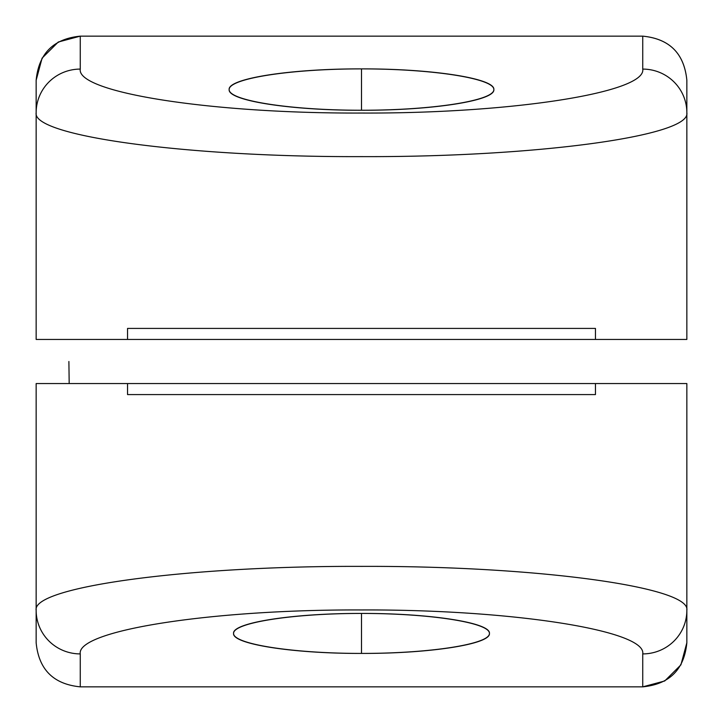 <?xml version="1.0" encoding="UTF-8"?>
<svg xmlns="http://www.w3.org/2000/svg" width="723" height="723" viewBox="0 0 723 723"><rect width="100%" height="100%" fill="white"/><g stroke="black" fill="none" stroke-linecap="round" stroke-linejoin="round"><path stroke-width="1.08" d="M42.115 58.111L58.274 42.024L80.262 36.15L642.738 36.15L80.262 36.15C53.439 38.798 38.735 53.502 36.15 80.262L42.07 58.202M80.262 36.15L80.262 69.092C76.358 92.661 212.237 113.701 361.5 113.041C510.763 113.701 646.642 92.661 642.738 69.092A44.112 43.588 180 0 1 686.85 112.68A44.112 43.588 180 0 0 642.738 69.092C646.642 92.661 510.763 113.701 361.5 113.041C212.237 113.701 76.358 92.661 80.262 69.092A44.112 43.588 180 0 0 36.15 112.68C31.649 136.249 188.839 157.28 361.5 156.62C534.161 157.28 691.351 136.249 686.85 112.68L686.85 80.262C684.265 53.502 669.561 38.798 642.738 36.15L642.738 69.092L642.738 36.15C669.561 38.798 684.265 53.502 686.85 80.262L686.85 339.439L595.454 339.439L595.454 328.414L127.546 328.414L127.546 339.439L595.454 339.439L36.15 339.439L36.15 80.262C38.735 53.502 53.439 38.798 80.262 36.15L80.262 69.092A44.112 43.588 180 0 0 36.15 112.68C31.649 136.249 188.839 157.28 361.5 156.62C534.161 157.28 691.351 136.249 686.85 112.68L686.85 339.439L595.454 339.439L595.454 328.414L127.546 328.414L127.546 339.439L36.15 339.439L36.15 112.634M361.5 110.248C432.318 110.33 494.369 100.633 493.845 89.571C494.369 78.509 432.318 68.812 361.5 68.893C290.682 68.812 228.631 78.509 229.155 89.571C228.631 100.633 290.682 110.33 361.5 110.248C432.246 110.483 495.327 100.624 493.845 89.571C495.327 78.518 432.246 68.658 361.5 68.893L361.5 110.248L361.5 68.893C290.754 68.658 227.673 78.518 229.155 89.571C227.673 100.624 290.754 110.483 361.5 110.248M361.5 653.42C429.887 653.646 490.872 644.112 489.435 633.429C490.872 622.747 429.887 613.212 361.5 613.438L361.5 653.42C429.95 653.502 489.941 644.121 489.435 633.429C489.941 622.729 429.95 613.357 361.5 613.438C293.05 613.357 233.059 622.729 233.565 633.429C233.059 644.121 293.05 653.502 361.5 653.42L361.5 613.438C293.113 613.212 232.128 622.747 233.565 633.429C232.128 644.112 293.113 653.646 361.5 653.42M642.738 653.908L642.738 686.85L80.262 686.85L80.262 653.908C76.358 630.339 212.237 609.299 361.5 609.959C510.763 609.299 646.642 630.339 642.738 653.908A44.112 43.588 0 0 0 686.85 610.32L686.85 642.738C684.265 669.498 669.561 684.202 642.738 686.85L642.738 653.908A44.112 43.588 0 0 0 686.85 610.32C691.351 586.751 534.161 565.72 361.5 566.38C188.839 565.72 31.649 586.751 36.15 610.32A44.112 43.588 0 0 0 80.262 653.908C76.358 630.339 212.237 609.299 361.5 609.959C510.763 609.299 646.642 630.339 642.738 653.908M680.885 664.889L664.726 680.976L642.738 686.85L80.262 686.85C53.439 684.202 38.735 669.498 36.15 642.738L36.15 383.561L127.546 383.561L127.546 394.586L595.454 394.586L595.454 383.561L127.546 383.561L686.85 383.561L686.85 610.32C691.351 586.751 534.161 565.72 361.5 566.38C188.839 565.72 31.649 586.751 36.15 610.32L36.15 383.561L127.546 383.561L127.546 394.586L595.454 394.586L595.454 383.561L686.85 383.561L686.85 610.366M686.85 80.262C684.202 53.439 669.498 38.735 642.738 36.15M69.182 383.561L68.893 361.5M36.15 642.738C38.735 669.498 53.439 684.202 80.262 686.85L80.262 653.908A44.112 43.588 0 0 1 36.15 610.32L36.15 642.738M642.738 686.85C669.561 684.202 684.265 669.498 686.85 642.738L680.93 664.799"/></g></svg>
